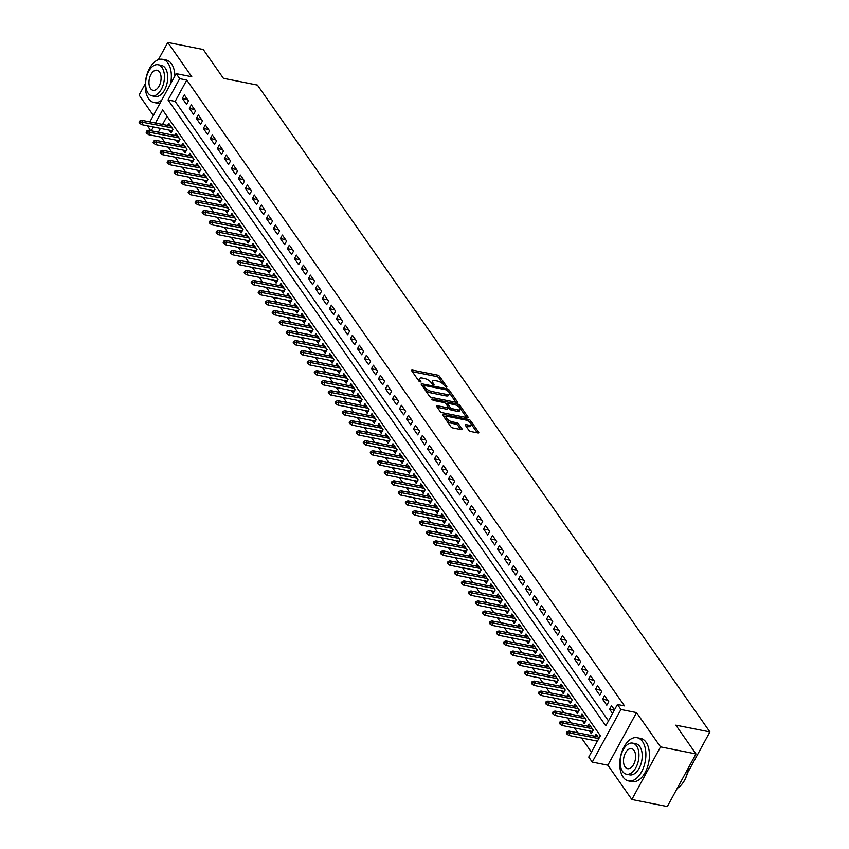 <?xml version="1.0" encoding="UTF-8"?>
<svg xmlns="http://www.w3.org/2000/svg" width="849" height="849" viewBox="0 0 849 849"><rect width="100%" height="100%" fill="white"/><g stroke="black" fill="none" stroke-linecap="round" stroke-linejoin="round"><path stroke-width="1.27" d="M446.394 387.303L446.892 386.804L439.58 376.362A1.73 0.679 28.6 0 0 437.5 375.099L412.444 370.111A1.73 0.679 28.6 0 0 411.606 370.27A1.73 0.679 28.6 0 0 411.733 370.822L419.045 381.265L421.083 382.029L420.043 380.299A5.529 2.176 28.6 0 1 419.639 378.537A5.529 2.176 28.6 0 1 422.303 378.038L424.394 378.452A5.529 2.176 28.6 0 1 431.048 382.485L433.446 384.724L434.03 384.608L432.99 382.878A5.529 2.176 28.6 0 1 432.587 381.116A5.529 2.176 28.6 0 1 435.25 380.617L437.341 381.031A5.529 2.176 28.6 0 1 443.995 385.064L446.394 387.303M468.85 430.284A1.73 0.679 28.6 0 0 470.93 431.547L477.966 432.948A1.73 0.679 28.6 0 0 478.794 432.788A1.73 0.679 28.6 0 0 478.666 432.237L470.558 420.637A1.73 0.679 28.6 0 0 468.478 419.385L443.411 414.386A1.73 0.679 28.6 0 0 442.584 414.545A1.73 0.679 28.6 0 0 442.711 415.097L450.819 426.697A1.73 0.679 28.6 0 0 452.899 427.949L461.389 429.647A1.73 0.679 28.6 0 0 462.227 429.488A1.73 0.679 28.6 0 0 462.1 428.936L458.63 423.98A1.73 0.679 28.6 0 0 456.55 422.717L452.337 421.879A4.627 1.825 28.6 0 1 447.943 419.724A4.627 1.825 28.6 0 1 446.436 417.029A4.627 1.825 28.6 0 1 448.654 416.615L465.156 419.905A4.627 1.825 28.6 0 1 469.55 422.059A4.627 1.825 28.6 0 1 471.057 424.744A4.627 1.825 28.6 0 1 468.839 425.158L466.08 424.617A1.73 0.679 28.6 0 0 465.252 424.765A1.73 0.679 28.6 0 0 465.379 425.317L468.85 430.284M695.978 753.944L667.303 806.55L631.836 799.493L660.522 746.887L695.978 753.944L675.846 725.163L709.891 731.934L257.438 85.08L223.393 78.299L203.251 49.507L167.794 42.45L191.778 76.75L176.178 73.64L179.68 78.649L186.769 80.061L624.514 705.89L617.425 704.479L620.927 709.488L592.241 762.084L588.739 757.085L600.37 735.754L162.626 109.924L155.484 123.02M660.522 746.887L636.527 712.598L620.927 709.488M456.582 402.373A1.73 0.679 28.6 0 0 457.409 402.224A1.73 0.679 28.6 0 0 457.282 401.673L449.174 390.073A1.73 0.679 28.6 0 0 447.094 388.81L422.027 383.822A1.73 0.679 28.6 0 0 421.2 383.981A1.73 0.679 28.6 0 0 421.327 384.533L429.435 396.122A1.73 0.679 28.6 0 0 431.515 397.385L456.582 402.373M459.861 405.355L467.979 416.955A1.73 0.679 28.6 0 1 468.107 417.506A1.73 0.679 28.6 0 1 467.268 417.655L442.212 412.667A1.73 0.679 28.6 0 1 440.132 411.415L436.662 406.448A1.73 0.679 28.6 0 1 436.535 405.896A1.73 0.679 28.6 0 1 437.362 405.737L447.529 407.764A1.73 0.679 28.6 0 0 448.357 407.605A1.73 0.679 28.6 0 0 448.23 407.064L445.927 403.763A1.73 0.679 28.6 0 0 443.847 402.511L433.266 400.399L431.727 399.136L432.3 399.019L457.781 404.092A1.73 0.679 28.6 0 1 459.861 405.355L459.086 406.777L459.67 407.605M167.794 42.45L158.392 59.685M145.296 83.701L139.109 95.056L153.382 115.453M596.38 740.933L597.038 741.867M589.386 730.925L591.297 733.663L593.239 730.108L589.036 724.101L587.879 726.235M582.382 720.907L584.292 723.656L586.235 720.101L582.032 714.094L580.875 716.216M575.378 710.9L577.288 713.638L579.23 710.082L575.028 704.076L573.871 706.209M568.374 700.881L570.284 703.63L572.226 700.075L568.023 694.068L566.867 696.191M561.369 690.874L563.28 693.612L565.222 690.057L561.019 684.05L559.862 686.183M554.365 680.856L556.286 683.604L558.217 680.049L554.015 674.042L552.858 676.165M547.361 670.848L549.282 673.586L551.213 670.031L547.011 664.024L545.854 666.157M540.357 660.83L542.278 663.578L544.209 660.023L540.006 654.006L538.85 656.139M533.352 650.812L535.273 653.56L537.205 650.005L533.002 643.998L531.845 646.131M526.348 640.804L528.269 643.542L530.201 639.997L525.998 633.98L524.841 636.113M519.344 630.786L521.265 633.534L523.196 629.979L518.994 623.973L517.837 626.106M512.34 620.778L514.261 623.516L516.192 619.961L511.989 613.954L510.833 616.087M505.335 610.76L507.256 613.509L509.188 609.953L504.985 603.947L503.828 606.08M498.331 600.752L500.252 603.49L502.183 599.935L497.981 593.929L496.824 596.062M491.327 590.734L493.248 593.483L495.179 589.928L490.977 583.921L489.82 586.043M484.323 580.727L486.244 583.465L488.175 579.909L483.972 573.903L482.816 576.036M477.318 570.708L479.239 573.457L481.171 569.902L476.968 563.895L475.811 566.018M470.314 560.701L472.235 563.439L474.167 559.884L469.964 553.877L468.807 556.01M463.31 550.683L465.231 553.431L467.173 549.876L462.97 543.869L461.803 545.992M456.306 540.664L458.227 543.413L460.169 539.858L455.966 533.851L454.799 535.984M449.301 530.657L451.222 533.395L453.164 529.85L448.962 523.833L447.794 525.966M442.297 520.639L444.218 523.387L446.16 519.832L441.958 513.825L440.79 515.959M435.293 510.631L437.214 513.369L439.156 509.814L434.953 503.807L433.786 505.94M428.289 500.613L430.21 503.361L432.152 499.806L427.949 493.8L426.782 495.933M421.284 490.605L423.205 493.343L425.147 489.788L420.945 483.781L419.777 485.915M414.28 480.587L416.201 483.336L418.143 479.781L413.941 473.774L412.773 475.896M407.276 470.579L409.197 473.317L411.139 469.762L406.936 463.756L405.769 465.889M400.272 460.561L402.193 463.31L404.135 459.755L399.932 453.748L398.765 455.871M393.267 450.554L395.188 453.292L397.13 449.737L392.928 443.73L391.76 445.863M386.263 440.535L388.184 443.284L390.126 439.729L385.924 433.722L384.756 435.845M379.259 430.528L381.18 433.266L383.122 429.711L378.919 423.704L377.752 425.837M372.255 420.51L374.176 423.248L376.118 419.703L371.915 413.686L370.748 415.819M365.261 410.492L367.171 413.24L369.113 409.685L364.911 403.678L363.754 405.811M358.257 400.484L360.167 403.222L362.109 399.677L357.907 393.66L356.75 395.793M351.253 390.466L353.163 393.214L355.105 389.659L350.902 383.652L349.746 385.786M344.248 380.458L346.159 383.196L348.101 379.641L343.898 373.634L342.741 375.767M337.244 370.44L339.154 373.189L341.096 369.633L336.894 363.627L335.737 365.749M330.24 360.432L332.161 363.17L334.092 359.615L329.89 353.608L328.733 355.742M323.236 350.414L325.156 353.163L327.088 349.608L322.885 343.601L321.729 345.723M316.231 340.407L318.152 343.145L320.084 339.589L315.881 333.583L314.724 335.716M309.227 330.388L311.148 333.137L313.079 329.582L308.877 323.575L307.72 325.698M302.223 320.381L304.144 323.119L306.075 319.564L301.873 313.557L300.716 315.69M295.219 310.363L297.139 313.111L299.071 309.556L294.868 303.539L293.712 305.672M288.214 300.344L290.135 303.093L292.067 299.538L287.864 293.531L286.707 295.664M281.21 290.337L283.131 293.075L285.062 289.53L280.86 283.513L279.703 285.646M274.206 280.319L276.127 283.067L278.058 279.512L273.856 273.505L272.699 275.638M267.202 270.311L269.122 273.049L271.054 269.494L266.851 263.487L265.695 265.62M260.197 260.293L262.118 263.041L264.05 259.486L259.847 253.48L258.69 255.613M253.193 250.285L255.114 253.023L257.045 249.468L252.843 243.461L251.686 245.594M246.189 240.267L248.11 243.016L250.041 239.46L245.839 233.454L244.682 235.576M239.185 230.259L241.105 232.997L243.047 229.442L238.845 223.436L237.678 225.569M232.18 220.241L234.101 222.99L236.043 219.435L231.841 213.428L230.673 215.55M225.176 210.234L227.097 212.972L229.039 209.416L224.836 203.41L223.669 205.543M218.172 200.215L220.093 202.964L222.035 199.409L217.832 193.402L216.665 195.525M211.168 190.197L213.088 192.946L215.03 189.391L210.828 183.384L209.661 185.517M204.163 180.19L206.084 182.928L208.026 179.383L203.824 173.366L202.656 175.499M197.159 170.171L199.08 172.92L201.022 169.365L196.819 163.358L195.652 165.491M190.155 160.164L192.076 162.902L194.018 159.347L189.815 153.34L188.648 155.473M183.151 150.146L185.071 152.894L187.013 149.339L182.811 143.332L181.644 145.466M176.146 140.138L178.067 142.876L180.009 139.321L175.807 133.314L174.639 135.447M188.51 100.882L184.307 94.876L182.365 98.42L186.568 104.438L188.51 100.882M195.514 110.89L191.312 104.883L189.369 108.439L193.572 114.445L195.514 110.89M202.508 120.908L198.316 114.902L196.374 118.457L200.576 124.463L202.508 120.908M209.512 130.916L205.309 124.909L203.378 128.464L207.581 134.471L209.512 130.916M216.516 140.934L212.314 134.927L210.382 138.483L214.585 144.489L216.516 140.934M223.52 150.942L219.318 144.935L217.386 148.49L221.589 154.497L223.52 150.942M230.525 160.96L226.322 154.953L224.391 158.508L228.593 164.515L230.525 160.96M237.529 170.967L233.326 164.961L231.395 168.516L235.597 174.523L237.529 170.967M244.533 180.986L240.331 174.979L238.399 178.534L242.602 184.541L244.533 180.986M251.537 191.004L247.335 184.986L245.403 188.542L249.606 194.548L251.537 191.004M258.542 201.011L254.339 195.005L252.408 198.56L256.61 204.567L258.542 201.011M265.546 211.03L261.343 205.023L259.412 208.567L263.615 214.585L265.546 211.03M272.55 221.037L268.348 215.03L266.416 218.586L270.619 224.592L272.55 221.037M279.554 231.055L275.352 225.049L273.42 228.593L277.623 234.611L279.554 231.055M286.559 241.063L282.356 235.056L280.425 238.611L284.627 244.618L286.559 241.063M293.563 251.081L289.36 245.074L287.429 248.63L291.621 254.636L293.563 251.081M300.567 261.089L296.365 255.082L294.423 258.637L298.625 264.644L300.567 261.089M307.571 271.107L303.369 265.1L301.427 268.655L305.629 274.662L307.571 271.107M314.576 281.115L310.373 275.108L308.431 278.663L312.634 284.67L314.576 281.115M321.58 291.133L317.377 285.126L315.435 288.681L319.638 294.688L321.58 291.133M328.584 301.151L324.382 295.134L322.44 298.689L326.642 304.695L328.584 301.151M335.588 311.159L331.386 305.152L329.444 308.707L333.646 314.714L335.588 311.159M342.593 321.177L338.39 315.159L336.448 318.715L340.651 324.721L342.593 321.177M349.597 331.184L345.394 325.178L343.452 328.733L347.655 334.739L349.597 331.184M356.601 341.202L352.399 335.196L350.457 338.74L354.659 344.758L356.601 341.202M363.605 351.21L359.403 345.203L357.461 348.759L361.663 354.765L363.605 351.21M370.61 361.228L366.407 355.222L364.465 358.777L368.668 364.783L370.61 361.228M377.614 371.236L373.411 365.229L371.469 368.784L375.672 374.791L377.614 371.236M384.618 381.254L380.416 375.247L378.474 378.803L382.676 384.809L384.618 381.254M391.622 391.262L387.42 385.255L385.478 388.81L389.68 394.817L391.622 391.262M398.627 401.28L394.424 395.273L392.482 398.828L396.685 404.835L398.627 401.28M405.631 411.287L401.428 405.281L399.486 408.836L403.689 414.843L405.631 411.287M412.635 421.306L408.433 415.299L406.491 418.854L410.693 424.861L412.635 421.306M419.639 431.324L415.437 425.307L413.495 428.862L417.697 434.868L419.639 431.324M426.644 441.331L422.441 435.325L420.499 438.88L424.702 444.887L426.644 441.331M433.637 451.35L429.435 445.343L427.503 448.888L431.706 454.905L433.637 451.35M440.642 461.357L436.439 455.351L434.508 458.906L438.71 464.912L440.642 461.357M447.646 471.375L443.443 465.369L441.512 468.924L445.714 474.931L447.646 471.375M454.65 481.383L450.448 475.376L448.516 478.932L452.719 484.938L454.65 481.383M461.654 491.401L457.452 485.395L455.52 488.95L459.723 494.956L461.654 491.401M468.659 501.409L464.456 495.402L462.525 498.957L466.727 504.964L468.659 501.409M475.663 511.427L471.46 505.42L469.529 508.976L473.731 514.982L475.663 511.427M482.667 521.435L478.465 515.428L476.533 518.983L480.736 524.99L482.667 521.435M489.671 531.453L485.469 525.446L483.537 529.001L487.74 535.008L489.671 531.453M496.676 541.471L492.473 535.454L490.542 539.009L494.744 545.016L496.676 541.471M503.68 551.479L499.477 545.472L497.546 549.027L501.748 555.034L503.68 551.479M510.684 561.497L506.482 555.479L504.55 559.035L508.753 565.052L510.684 561.497M517.688 571.504L513.486 565.498L511.554 569.053L515.757 575.06L517.688 571.504M524.693 581.523L520.49 575.516L518.548 579.06L522.751 585.078L524.693 581.523M531.697 591.53L527.494 585.523L525.552 589.079L529.755 595.085L531.697 591.53M538.701 601.548L534.499 595.542L532.556 599.097L536.759 605.104L538.701 601.548M545.705 611.556L541.503 605.549L539.561 609.104L543.763 615.111L545.705 611.556M552.71 621.574L548.507 615.567L546.565 619.123L550.768 625.129L552.71 621.574M559.714 631.582L555.511 625.575L553.569 629.13L557.772 635.137L559.714 631.582M566.718 641.6L562.516 635.593L560.573 639.148L564.776 645.155L566.718 641.6M573.722 651.608L569.52 645.601L567.578 649.156L571.78 655.163L573.722 651.608M580.727 661.626L576.524 655.619L574.582 659.174L578.785 665.181L580.727 661.626M587.731 671.644L583.528 665.627L581.586 669.182L585.789 675.188L587.731 671.644M594.735 681.651L590.533 675.645L588.59 679.2L592.793 685.207L594.735 681.651M601.739 691.67L597.537 685.663L595.595 689.208L599.797 695.225L601.739 691.67M608.744 701.677L604.541 695.671L602.599 699.226L606.802 705.232L608.744 701.677M186.769 80.061L175.149 101.381L608.468 720.897M614.474 709.881L611.545 705.689L609.603 709.244L612.543 713.436M161.246 137.167L164.685 142.08M168.251 147.185L171.689 152.098M175.255 157.192L178.693 162.106M182.259 167.211L185.698 172.124M189.263 177.218L192.702 182.132M196.268 187.236L199.706 192.15M203.272 197.244L206.71 202.168M210.276 207.262L213.715 212.176M217.28 217.28L220.719 222.194M224.285 227.288L227.723 232.202M231.289 237.306L234.727 242.22M238.293 247.314L241.732 252.227M245.297 257.332L248.736 262.245M252.302 267.339L255.74 272.253M259.306 277.358L262.734 282.271M266.299 287.365L269.738 292.279M273.304 297.383L276.742 302.297M280.308 307.391L283.746 312.315M287.312 317.409L290.751 322.323M294.316 327.417L297.755 332.341M301.321 337.435L304.759 342.349M308.325 347.453L311.763 352.367M315.329 357.461L318.768 362.374M322.333 367.479L325.772 372.393M329.338 377.487L332.776 382.4M336.342 387.505L339.78 392.418M343.346 397.512L346.785 402.426M350.35 407.531L353.789 412.444M357.355 417.538L360.793 422.462M364.359 427.556L367.797 432.47M371.363 437.564L374.802 442.488M378.367 447.582L381.806 452.496M385.372 457.6L388.81 462.514M392.376 467.608L395.814 472.522M399.38 477.626L402.819 482.54M406.384 487.634L409.823 492.547M413.389 497.652L416.827 502.566M420.393 507.66L423.831 512.573M427.397 517.678L430.836 522.591M434.401 527.685L437.84 532.599M441.406 537.704L444.844 542.617M448.41 547.711L451.848 552.635M455.414 557.729L458.853 562.643M462.418 567.737L465.857 572.661M469.423 577.755L472.861 582.669M476.427 587.773L479.865 592.687M483.431 597.781L486.859 602.694M490.425 607.799L493.863 612.713M497.429 617.807L500.868 622.72M504.433 627.825L507.872 632.738M511.438 637.832L514.876 642.746M518.442 647.851L521.88 652.764M525.446 657.858L528.885 662.782M532.45 667.876L535.889 672.79M539.455 677.884L542.893 682.808M546.459 687.902L549.897 692.816M553.463 697.92L556.902 702.834M560.467 707.928L563.906 712.842M567.472 717.946L570.91 722.86M574.476 727.954L577.914 732.867M581.48 737.972L591.413 752.172M167.041 116.239L162.583 124.432M160.419 128.39L158.338 132.2M169.142 130.12L171.063 132.869L173.005 129.313L168.802 123.307L167.635 125.429M594.873 736.253L596.04 734.12L598.98 738.312M687.467 773.068L709.891 731.934M636.527 712.598L607.852 765.193L631.836 799.493M607.852 765.193L592.241 762.084M150.591 130.661L147.705 125.854M179.68 78.649L168.049 99.97L605.793 725.799L617.425 704.479M149.87 121.895L176.178 73.64M153.329 126.979L151.249 130.788M175.149 101.381L168.049 99.97M182.365 98.42L187.502 99.45M189.369 108.439L194.506 109.457M196.374 118.457L201.51 119.476M203.378 128.464L208.514 129.483M210.382 138.483L215.519 139.501M217.386 148.49L222.523 149.52M224.391 158.508L229.527 159.527M231.395 168.516L236.531 169.545M238.399 178.534L243.536 179.553M245.403 188.542L250.54 189.571M252.408 198.56L257.544 199.579M259.412 208.567L264.548 209.597M266.416 218.586L271.553 219.604M273.42 228.593L278.557 229.623M280.425 238.611L285.561 239.63M287.429 248.63L292.565 249.648M294.423 258.637L299.57 259.667M301.427 268.655L306.574 269.674M308.431 278.663L313.578 279.692M315.435 288.681L320.582 289.7M322.44 298.689L327.587 299.718M329.444 308.707L334.591 309.726M336.448 318.715L341.595 319.744M343.452 328.733L348.599 329.752M350.457 338.74L355.604 339.77M357.461 348.759L362.597 349.777M364.465 358.777L369.602 359.796M371.469 368.784L376.606 369.803M378.474 378.803L383.61 379.821M385.478 388.81L390.614 389.84M392.482 398.828L397.619 399.847M399.486 408.836L404.623 409.865M406.491 418.854L411.627 419.873M413.495 428.862L418.631 429.891M420.499 438.88L425.636 439.899M427.503 448.888L432.64 449.917M434.508 458.906L439.644 459.925M441.512 468.924L446.648 469.943M448.516 478.932L453.653 479.95M455.52 488.95L460.657 489.969M462.525 498.957L467.661 499.987M469.529 508.976L474.665 509.994M476.533 518.983L481.67 520.013M483.537 529.001L488.674 530.02M490.542 539.009L495.678 540.038M497.546 549.027L502.682 550.046M504.55 559.035L509.687 560.064M511.554 569.053L516.691 570.072M518.548 579.06L523.695 580.09M525.552 589.079L530.699 590.097M532.556 599.097L537.704 600.116M539.561 609.104L544.708 610.134M546.565 619.123L551.712 620.141M553.569 629.13L558.716 630.16M560.573 639.148L565.721 640.167M567.578 649.156L572.725 650.185M574.582 659.174L579.729 660.193M581.586 669.182L586.723 670.211M588.59 679.2L593.727 680.219M595.595 689.208L600.731 690.237M602.599 699.226L607.735 700.245M609.603 709.244L614.315 710.178M432.587 381.116L431.812 382.538A5.529 2.176 28.6 0 0 431.844 383.631M419.639 378.537L418.865 379.959A5.529 2.176 28.6 0 0 418.897 381.052M443.411 384.364L438.806 377.784A1.73 0.679 28.6 0 0 436.726 376.521L412.327 371.66M423.863 385.764L421.921 385.372M455.924 402.246L449.354 392.854M424.84 389.553A5.529 2.176 28.6 0 0 430.91 392.875L445.948 395.867L446.723 394.445A5.529 2.176 28.6 0 0 449.376 393.957A5.529 2.176 28.6 0 0 448.983 392.196L446.521 389.882L447.094 388.81M423.545 386.9L424.521 385.499L446.521 389.882M423.948 385.616L425.031 387.42A5.529 2.176 28.6 0 0 431.685 391.453L446.723 394.445M445.948 395.867A5.529 2.176 28.6 0 0 448.601 395.379L449.376 393.957M460.179 408.337L466.61 417.528M437.256 407.297L446.754 409.186A1.73 0.679 28.6 0 0 447.582 409.027L448.357 407.605M445.343 403.19L447.72 403.668M456.804 405.482L457.781 404.092M458.078 409.865A4.627 1.825 28.6 0 0 460.296 409.451A4.627 1.825 28.6 0 0 458.789 406.756A4.627 1.825 28.6 0 0 454.395 404.602L448.58 403.445A1.73 0.679 28.6 0 0 447.752 403.604A1.73 0.679 28.6 0 0 447.879 404.156L450.182 407.446A1.73 0.679 28.6 0 0 452.262 408.709L458.078 409.865L457.303 411.287A4.627 1.825 28.6 0 0 459.521 410.874L460.296 409.451M447.752 403.604L446.977 405.026A1.73 0.679 28.6 0 0 446.945 405.217M457.303 411.287L451.488 410.131A1.73 0.679 28.6 0 1 449.408 408.868L448.389 407.414M459.086 406.777A1.73 0.679 28.6 0 0 457.006 405.514M471.057 424.744L470.282 426.166A4.627 1.825 28.6 0 1 468.064 426.58L465.974 426.166M446.436 417.029L445.661 418.451A4.627 1.825 28.6 0 0 445.661 419.321M446.542 420.573A4.627 1.825 28.6 0 0 451.562 423.301L452.337 421.879M460.731 429.509L457.855 425.402A1.73 0.679 28.6 0 0 455.775 424.139L451.562 423.301M470.176 422.632L469.784 422.059A1.73 0.679 28.6 0 0 467.703 420.796L467.566 420.775M446.882 416.657L443.305 415.946M477.297 432.81L471.046 423.874M139.894 120.887L139.119 122.309L139.82 123.307L140.594 121.885L139.894 120.887L141.772 120.282L143.035 122.086L141.634 124.644L172.23 130.735M140.594 121.885L171.976 127.849M141.772 120.282L170.723 126.045M141.634 124.644L139.82 123.307M170.49 84.072A22.021 12.576 -78.7 0 0 167.985 63.155A22.021 12.576 -78.7 0 0 162.605 59.324A22.021 12.576 -78.7 0 0 147.418 73.194A22.021 12.576 -78.7 0 0 148.617 98.696A22.021 12.576 -78.7 0 0 153.998 102.517A22.021 12.576 -78.7 0 0 161.745 100.108M174.894 75.986A22.021 12.576 -78.7 0 0 171.54 63.855A22.021 12.576 -78.7 0 0 166.149 60.024L162.605 59.324M158.137 64.726L161.395 65.373A15.855 9.052 101.3 0 1 165.279 68.122A15.855 9.052 101.3 0 1 166.139 86.481A15.855 9.052 101.3 0 1 155.208 96.468L151.939 95.82A15.855 9.052 -78.7 0 0 162.87 85.834A15.855 9.052 -78.7 0 0 162.01 67.474A15.855 9.052 -78.7 0 0 158.137 64.726A15.855 9.052 -78.7 0 0 147.206 74.712A15.855 9.052 -78.7 0 0 148.066 93.061A15.855 9.052 -78.7 0 0 151.939 95.82M150.538 88.519A10.22 5.837 -78.7 0 0 153.043 90.291A10.22 5.837 -78.7 0 0 160.09 83.86A10.22 5.837 -78.7 0 0 159.538 72.027A10.22 5.837 -78.7 0 0 157.033 70.255A10.22 5.837 -78.7 0 0 149.986 76.686A10.22 5.837 -78.7 0 0 150.538 88.519M153.998 102.517L157.543 103.228A22.021 12.576 -78.7 0 0 160.005 103.291M642.502 741.559A22.021 12.576 -78.7 0 0 637.121 737.728A22.021 12.576 -78.7 0 0 621.935 751.598A22.021 12.576 -78.7 0 0 623.124 777.1A22.021 12.576 -78.7 0 0 628.515 780.921A22.021 12.576 -78.7 0 0 643.701 767.05A22.021 12.576 -78.7 0 0 642.502 741.559M628.515 780.921L632.059 781.632A22.021 12.576 -78.7 0 0 647.246 767.761A22.021 12.576 -78.7 0 0 646.057 742.259A22.021 12.576 -78.7 0 0 640.666 738.428L637.121 737.728M632.654 743.13L635.912 743.777A15.855 9.052 101.3 0 1 639.796 746.526A15.855 9.052 101.3 0 1 640.655 764.885A15.855 9.052 101.3 0 1 629.725 774.872L626.456 774.224A15.855 9.052 -78.7 0 0 637.387 764.238A15.855 9.052 -78.7 0 0 636.527 745.878A15.855 9.052 -78.7 0 0 632.654 743.13A15.855 9.052 -78.7 0 0 621.723 753.116A15.855 9.052 -78.7 0 0 622.582 771.465A15.855 9.052 -78.7 0 0 626.456 774.224M625.055 766.923A10.22 5.837 -78.7 0 0 627.56 768.695A10.22 5.837 -78.7 0 0 634.606 762.264A10.22 5.837 -78.7 0 0 634.054 750.431A10.22 5.837 -78.7 0 0 631.55 748.659A10.22 5.837 -78.7 0 0 624.503 755.09A10.22 5.837 -78.7 0 0 625.055 766.923M677.247 788.318A22.021 12.576 -78.7 0 0 681.142 785.081A22.021 12.576 -78.7 0 0 688.39 767.867M688.56 767.56A21.49 12.268 101.3 0 1 681.439 784.752A21.49 12.268 101.3 0 1 681.291 784.911M146.898 130.895L146.124 132.317L146.824 133.325L147.599 131.903L146.898 130.895L148.777 130.3L150.04 132.104L148.639 134.662L179.235 140.754M147.599 131.903L178.98 137.867M148.777 130.3L177.728 136.063M148.639 134.662L146.824 133.325M153.902 140.913L153.128 142.335L153.828 143.332L154.603 141.91L153.902 140.913L155.781 140.308L157.044 142.112L155.643 144.67L186.239 150.761M154.603 141.91L185.984 147.875M155.781 140.308L184.732 146.07M155.643 144.67L153.828 143.332M160.907 150.931L160.132 152.353L160.832 153.351L161.607 151.929L160.907 150.931L162.785 150.326L164.048 152.13L162.647 154.688L193.243 160.779M161.607 151.929L192.988 157.893M162.785 150.326L191.736 156.089M162.647 154.688L160.832 153.351M167.911 160.939L167.136 162.361L167.837 163.358L168.611 161.936L167.911 160.939L169.789 160.334L171.052 162.138L169.651 164.695L200.247 170.787M168.611 161.936L199.993 167.9M169.789 160.334L198.74 166.096M169.651 164.695L167.837 163.358M174.915 170.957L174.141 172.379L174.841 173.376L175.616 171.954L174.915 170.957L176.794 170.352L178.057 172.156L176.656 174.714L207.252 180.805M175.616 171.954L206.997 177.919M176.794 170.352L205.745 176.114M176.656 174.714L174.841 173.376M181.919 180.964L181.145 182.386L181.845 183.384L182.62 181.973L181.919 180.964L183.798 180.359L185.061 182.164L183.66 184.721L214.245 190.813M182.62 181.973L214.001 187.926M183.798 180.359L212.738 186.133M183.66 184.721L181.845 183.384M188.924 190.983L188.149 192.405L188.849 193.402L189.624 191.98L188.924 190.983L190.802 190.378L192.065 192.182L190.664 194.739L221.249 200.831M189.624 191.98L221.005 197.944M190.802 190.378L219.742 196.14M190.664 194.739L188.849 193.402M195.928 200.99L195.153 202.412L195.854 203.42L196.628 201.998L195.928 200.99L197.806 200.396L199.059 202.189L197.668 204.758L228.254 210.839M196.628 201.998L228.01 207.952M197.806 200.396L226.747 206.158M197.668 204.758L195.854 203.42M202.932 211.008L202.158 212.43L202.858 213.428L203.633 212.006L202.932 211.008L204.811 210.403L206.063 212.208L204.673 214.765L235.258 220.857M203.633 212.006L235.014 217.97M204.811 210.403L233.751 216.166M204.673 214.765L202.858 213.428M209.936 221.016L209.162 222.438L209.862 223.446L210.637 222.024L209.936 221.016L211.815 220.422L213.067 222.215L211.677 224.783L242.262 230.864M210.637 222.024L242.018 227.988M211.815 220.422L240.755 226.184M211.677 224.783L209.862 223.446M216.941 231.034L216.166 232.456L216.866 233.454L217.641 232.032L216.941 231.034L218.819 230.429L220.071 232.233L218.681 234.791L249.266 240.883M217.641 232.032L249.022 237.996M218.819 230.429L247.759 236.192M218.681 234.791L216.866 233.454M223.945 241.042L223.17 242.464L223.871 243.472L224.645 242.05L223.945 241.042L225.823 240.447L227.076 242.252L225.685 244.809L256.271 250.901M224.645 242.05L256.027 248.014M225.823 240.447L254.764 246.21M225.685 244.809L223.871 243.472M230.949 251.06L230.175 252.482L230.875 253.48L231.65 252.057L230.949 251.06L232.828 250.455L234.08 252.259L232.69 254.817L263.275 260.908M231.65 252.057L263.031 258.022M232.828 250.455L261.768 256.218M232.69 254.817L230.875 253.48M237.953 261.078L237.179 262.49L237.879 263.498L238.654 262.076L237.953 261.078L239.832 260.473L241.084 262.277L239.694 264.835L270.279 270.927M238.654 262.076L270.035 268.04M239.832 260.473L268.772 266.236M239.694 264.835L237.879 263.498M244.958 271.086L244.183 272.508L244.883 273.505L245.658 272.083L244.958 271.086L246.826 270.481L248.088 272.285L246.698 274.843L277.283 280.934M245.658 272.083L277.039 278.048M246.826 270.481L275.776 276.243M246.698 274.843L244.883 273.505M251.962 281.104L251.187 282.526L251.888 283.524L252.662 282.101L251.962 281.104L253.83 280.499L255.093 282.303L253.702 284.861L284.288 290.952M252.662 282.101L284.044 288.066M253.83 280.499L282.781 286.262M253.702 284.861L251.888 283.524M258.966 291.111L258.192 292.534L258.892 293.531L259.667 292.12L258.966 291.111L260.834 290.507L262.097 292.311L260.707 294.868L291.292 300.96M259.667 292.12L291.048 298.073M260.834 290.507L289.785 296.269M260.707 294.868L258.892 293.531M265.97 301.13L265.196 302.552L265.896 303.549L266.671 302.127L265.97 301.13L267.838 300.525L269.101 302.329L267.711 304.887L298.296 310.978M266.671 302.127L298.052 308.091M267.838 300.525L296.789 306.287M267.711 304.887L265.896 303.549M272.975 311.137L272.2 312.559L272.9 313.568L273.675 312.145L272.975 311.137L274.843 310.543L276.105 312.336L274.715 314.894L305.3 320.986M273.675 312.145L305.056 318.099M274.843 310.543L303.793 316.306M274.715 314.894L272.9 313.568M279.979 321.155L279.204 322.578L279.905 323.575L280.679 322.153L279.979 321.155L281.847 320.551L283.11 322.355L281.719 324.912L312.305 331.004M280.679 322.153L312.061 328.117M281.847 320.551L310.798 326.313M281.719 324.912L279.905 323.575M286.983 331.163L286.209 332.585L286.909 333.593L287.684 332.171L286.983 331.163L288.851 330.569L290.114 332.362L288.724 334.931L319.309 341.011M287.684 332.171L319.065 338.125M288.851 330.569L317.802 336.331M288.724 334.931L286.909 333.593M293.987 341.181L293.213 342.603L293.913 343.601L294.688 342.179L293.987 341.181L295.855 340.576L297.118 342.38L295.728 344.938L326.313 351.03M294.688 342.179L326.069 348.143M295.855 340.576L324.806 346.339M295.728 344.938L293.913 343.601M300.992 351.189L300.217 352.611L300.917 353.619L301.692 352.197L300.992 351.189L302.86 350.595L304.122 352.399L302.732 354.956L333.317 361.037M301.692 352.197L333.073 358.161M302.86 350.595L331.81 356.357M302.732 354.956L300.917 353.619M307.996 361.207L307.221 362.629L307.922 363.627L308.696 362.205L307.996 361.207L309.864 360.602L311.127 362.406L309.736 364.964L340.322 371.055M308.696 362.205L340.078 368.169M309.864 360.602L338.815 366.365M309.736 364.964L307.922 363.627M315 371.215L314.226 372.637L314.926 373.645L315.701 372.223L315 371.215L316.868 370.62L318.131 372.424L316.73 374.982L347.326 381.074M315.701 372.223L347.082 378.187M316.868 370.62L345.819 376.383M316.73 374.982L314.926 373.645M322.004 381.233L321.23 382.655L321.93 383.652L322.705 382.23L322.004 381.233L323.872 380.628L325.135 382.432L323.734 384.99L354.33 391.081M322.705 382.23L354.086 388.195M323.872 380.628L352.823 386.391M323.734 384.99L321.93 383.652M329.009 391.251L328.223 392.673L328.924 393.671L329.709 392.249L329.009 391.251L330.877 390.646L332.139 392.45L330.739 395.008L361.334 401.099M329.709 392.249L361.09 398.213M330.877 390.646L359.827 396.409M330.739 395.008L328.924 393.671M336.002 401.259L335.228 402.681L335.928 403.678L336.703 402.256L336.002 401.259L337.881 400.654L339.144 402.458L337.743 405.015L368.339 411.107M336.703 402.256L368.095 408.22M337.881 400.654L366.832 406.416M337.743 405.015L335.928 403.678M343.007 411.277L342.232 412.699L342.932 413.696L343.707 412.274L343.007 411.277L344.885 410.672L346.148 412.476L344.747 415.034L375.343 421.125M343.707 412.274L375.099 418.239M344.885 410.672L373.836 416.435M344.747 415.034L342.932 413.696M350.011 421.284L349.236 422.706L349.937 423.715L350.711 422.293L350.011 421.284L351.889 420.679L353.152 422.484L351.751 425.041L382.347 431.133M350.711 422.293L382.103 428.246M351.889 420.679L380.84 426.453M351.751 425.041L349.937 423.715M357.015 431.303L356.24 432.725L356.941 433.722L357.716 432.3L357.015 431.303L358.894 430.698L360.156 432.502L358.756 435.059L389.351 441.151M357.716 432.3L389.097 438.264M358.894 430.698L387.844 436.46M358.756 435.059L356.941 433.722M364.019 441.31L363.245 442.732L363.945 443.74L364.72 442.318L364.019 441.31L365.898 440.716L367.161 442.509L365.76 445.078L396.356 451.159M364.72 442.318L396.101 448.272M365.898 440.716L394.849 446.478M365.76 445.078L363.945 443.74M371.024 451.328L370.249 452.75L370.949 453.748L371.724 452.326L371.024 451.328L372.902 450.723L374.165 452.528L372.764 455.085L403.36 461.177M371.724 452.326L403.105 458.29M372.902 450.723L401.853 456.486M372.764 455.085L370.949 453.748M378.028 461.336L377.253 462.758L377.954 463.766L378.728 462.344L378.028 461.336L379.906 460.742L381.169 462.535L379.768 465.103L410.364 471.184M378.728 462.344L410.109 468.308M379.906 460.742L408.857 466.504M379.768 465.103L377.954 463.766M385.032 471.354L384.257 472.776L384.958 473.774L385.733 472.352L385.032 471.354L386.911 470.749L388.173 472.553L386.773 475.111L417.368 481.203M385.733 472.352L417.114 478.316M386.911 470.749L415.861 476.512M386.773 475.111L384.958 473.774M392.036 481.362L391.262 482.784L391.962 483.792L392.737 482.37L392.036 481.362L393.915 480.767L395.178 482.572L393.777 485.129L424.373 491.221M392.737 482.37L424.118 488.334M393.915 480.767L422.866 486.53M393.777 485.129L391.962 483.792M399.041 491.38L398.266 492.802L398.966 493.8L399.741 492.378L399.041 491.38L400.919 490.775L402.182 492.579L400.781 495.137L431.377 501.228M399.741 492.378L431.122 498.342M400.919 490.775L429.87 496.538M400.781 495.137L398.966 493.8M406.045 501.398L405.27 502.82L405.971 503.818L406.745 502.396L406.045 501.398L407.923 500.793L409.186 502.597L407.785 505.155L438.371 511.247M406.745 502.396L438.126 508.36M407.923 500.793L436.864 506.556M407.785 505.155L405.971 503.818M413.049 511.406L412.274 512.828L412.975 513.825L413.75 512.403L413.049 511.406L414.928 510.801L416.19 512.605L414.79 515.163L445.375 521.254M413.75 512.403L445.131 518.368M414.928 510.801L443.868 516.563M414.79 515.163L412.975 513.825M420.053 521.424L419.279 522.846L419.979 523.844L420.754 522.422L420.053 521.424L421.932 520.819L423.184 522.623L421.794 525.181L452.379 531.272M420.754 522.422L452.135 528.386M421.932 520.819L450.872 526.582M421.794 525.181L419.979 523.844M427.058 531.432L426.283 532.854L426.983 533.851L427.758 532.44L427.058 531.432L428.936 530.827L430.188 532.631L428.798 535.188L459.383 541.28M427.758 532.44L459.139 538.393M428.936 530.827L457.876 536.589M428.798 535.188L426.983 533.851M434.062 541.45L433.287 542.872L433.988 543.869L434.762 542.447L434.062 541.45L435.94 540.845L437.193 542.649L435.802 545.207L466.388 551.298M434.762 542.447L466.143 548.412M435.94 540.845L464.881 546.607M435.802 545.207L433.988 543.869M441.066 551.457L440.291 552.879L440.992 553.888L441.767 552.466L441.066 551.457L442.945 550.863L444.197 552.657L442.807 555.214L473.392 561.306M441.767 552.466L473.148 558.419M442.945 550.863L471.885 556.626M442.807 555.214L440.992 553.888M448.07 561.476L447.296 562.898L447.996 563.895L448.771 562.473L448.07 561.476L449.949 560.871L451.201 562.675L449.811 565.232L480.396 571.324M448.771 562.473L480.152 568.437M449.949 560.871L478.889 566.633M449.811 565.232L447.996 563.895M455.075 571.483L454.3 572.905L455 573.913L455.775 572.491L455.075 571.483L456.953 570.889L458.205 572.682L456.815 575.251L487.4 581.332M455.775 572.491L487.156 578.456M456.953 570.889L485.893 576.651M456.815 575.251L455 573.913M462.079 581.501L461.304 582.923L462.005 583.921L462.779 582.499L462.079 581.501L463.957 580.896L465.21 582.701L463.819 585.258L494.405 591.35M462.779 582.499L494.16 588.463M463.957 580.896L492.898 586.659M463.819 585.258L462.005 583.921M469.083 591.509L468.308 592.931L469.009 593.939L469.784 592.517L469.083 591.509L470.951 590.915L472.214 592.719L470.824 595.276L501.409 601.368M469.784 592.517L501.165 598.481M470.951 590.915L499.902 596.677M470.824 595.276L469.009 593.939M476.087 601.527L475.313 602.949L476.013 603.947L476.788 602.525L476.087 601.527L477.955 600.922L479.218 602.726L477.828 605.284L508.413 611.376M476.788 602.525L508.169 608.489M477.955 600.922L506.906 606.685M477.828 605.284L476.013 603.947M483.092 611.545L482.317 612.957L483.017 613.965L483.792 612.543L483.092 611.545L484.959 610.94L486.222 612.745L484.832 615.302L515.417 621.394M483.792 612.543L515.173 618.507M484.959 610.94L513.91 616.703M484.832 615.302L483.017 613.965M490.096 621.553L489.321 622.975L490.022 623.973L490.796 622.55L490.096 621.553L491.964 620.948L493.227 622.752L491.836 625.31L522.422 631.401M490.796 622.55L522.177 628.515M491.964 620.948L520.915 626.711M491.836 625.31L490.022 623.973M497.1 631.571L496.325 632.993L497.026 633.991L497.801 632.569L497.1 631.571L498.968 630.966L500.231 632.77L498.841 635.328L529.426 641.419M497.801 632.569L529.182 638.533M498.968 630.966L527.919 636.729M498.841 635.328L497.026 633.991M504.104 641.579L503.33 643.001L504.03 643.998L504.805 642.576L504.104 641.579L505.972 640.974L507.235 642.778L505.845 645.336L536.43 651.427M504.805 642.576L536.186 648.54M505.972 640.974L534.923 646.736M505.845 645.336L504.03 643.998M511.109 651.597L510.334 653.019L511.034 654.017L511.809 652.594L511.109 651.597L512.976 650.992L514.239 652.796L512.849 655.354L543.434 661.445M511.809 652.594L543.19 658.559M512.976 650.992L541.927 656.755M512.849 655.354L511.034 654.017M518.113 661.604L517.338 663.027L518.039 664.035L518.813 662.613L518.113 661.604L519.981 661L521.244 662.804L519.853 665.361L550.439 671.453M518.813 662.613L550.194 668.566M519.981 661L548.932 666.773M519.853 665.361L518.039 664.035M525.117 671.623L524.342 673.045L525.043 674.042L525.818 672.62L525.117 671.623L526.985 671.018L528.248 672.822L526.858 675.38L557.443 681.471M525.818 672.62L557.199 678.584M526.985 671.018L555.936 676.78M526.858 675.38L525.043 674.042M532.121 681.63L531.347 683.052L532.047 684.061L532.822 682.638L532.121 681.63L533.989 681.036L535.252 682.829L533.862 685.398L564.447 691.479M532.822 682.638L564.203 688.592M533.989 681.036L562.94 686.799M533.862 685.398L532.047 684.061M539.126 691.648L538.351 693.071L539.051 694.068L539.826 692.646L539.126 691.648L540.993 691.044L542.256 692.848L540.866 695.405L571.451 701.497M539.826 692.646L571.207 698.61M540.993 691.044L569.944 696.806M540.866 695.405L539.051 694.068M546.13 701.656L545.355 703.078L546.056 704.086L546.83 702.664L546.13 701.656L547.998 701.062L549.261 702.855L547.86 705.423L578.456 711.504M546.83 702.664L578.211 708.628M547.998 701.062L576.949 706.824M547.86 705.423L546.056 704.086M553.134 711.674L552.349 713.096L553.049 714.094L553.835 712.672L553.134 711.674L555.002 711.069L556.265 712.873L554.864 715.431L585.46 721.523M553.835 712.672L585.216 718.636M555.002 711.069L583.953 716.832M554.864 715.431L553.049 714.094M560.138 721.682L559.353 723.104L560.053 724.112L560.828 722.69L560.138 721.682L562.006 721.088L563.269 722.892L561.868 725.449L592.464 731.541M560.828 722.69L592.22 728.654M562.006 721.088L590.957 726.85M561.868 725.449L560.053 724.112M567.132 731.7L566.357 733.122L567.058 734.12L567.832 732.698L567.132 731.7L569.01 731.095L570.273 732.899L568.872 735.457L597.431 741.145M567.832 732.698L598.832 738.588M569.01 731.095L597.961 736.858M568.872 735.457L567.058 734.12M432.3 384.151L432.99 382.878M419.342 381.583L420.043 380.299M411.914 371.077L412.444 370.111M436.726 376.521L437.5 375.099M438.806 377.784L439.58 376.362M421.507 384.788L422.027 383.822M448.442 391.421L449.174 390.073M456.879 402.415L457.282 401.673M423.301 387.346L424.033 385.998M424.298 388.768L425.031 387.42M430.91 392.875L431.685 391.453M467.576 417.697L467.979 416.955M436.842 406.703L437.362 405.737M446.754 409.186L447.529 407.764M431.95 399.677L432.3 399.019M447.147 405.504L447.879 404.156M449.408 408.868L450.182 407.446M451.488 410.131L452.262 408.709M465.56 425.582L466.08 424.617M468.064 426.58L468.839 425.158M455.775 424.139L456.55 422.717M457.855 425.402L458.63 423.98M461.697 429.679L462.1 428.936M442.891 415.352L443.411 414.386M467.703 420.796L468.478 419.385M469.784 422.059L470.558 420.637M478.263 432.979L478.666 432.237"/></g></svg>
